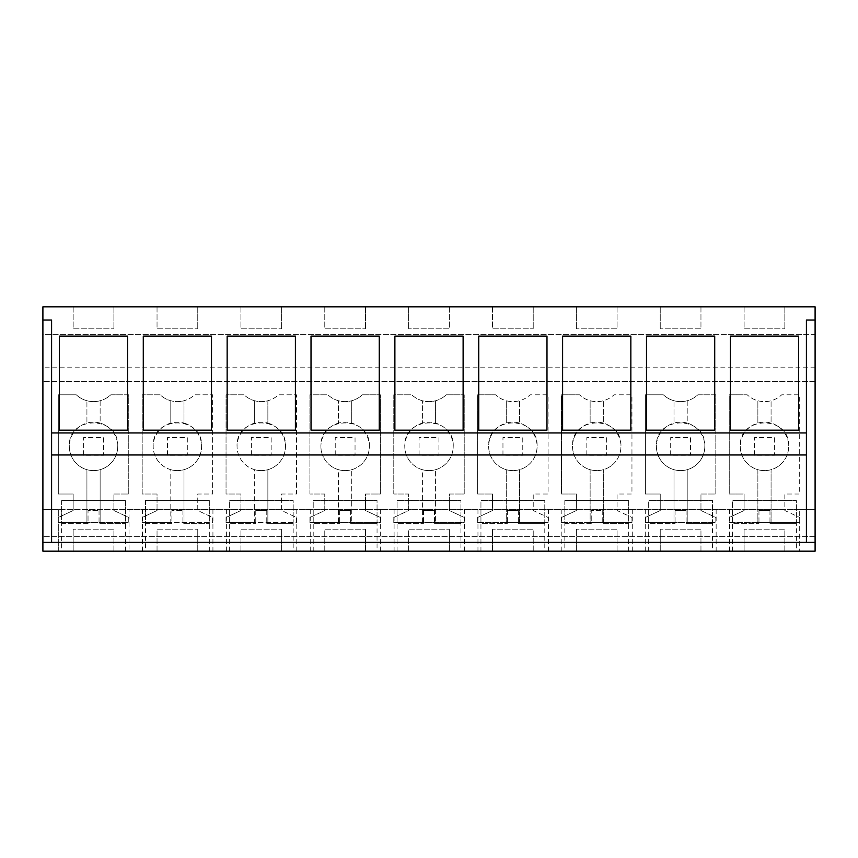 <?xml version="1.0" encoding="UTF-8"?>
<svg xmlns="http://www.w3.org/2000/svg" width="858" height="858" viewBox="0 0 858 858"><rect width="100%" height="100%" fill="white"/><g stroke="black" fill="none" stroke-linecap="round" stroke-linejoin="round"><path stroke-width="0.64" stroke-dasharray="4.29 3.22" d="M42.9 320.034L51.598 320.034L51.598 542.363L42.9 542.363M42.9 334.341L42.9 306.832L815.1 306.832L815.1 334.341L42.9 334.341L42.9 551.168L58.312 551.168L58.312 509.341L42.9 509.341L815.1 509.341L815.1 536.636L815.1 334.341L42.9 334.341M716.14 551.168L716.14 509.341L799.688 509.341L799.688 551.168L799.688 509.341L815.1 509.341L815.1 551.168L58.312 551.168L58.312 509.341L129.065 509.341L129.065 551.168M113.889 551.168L73.166 551.168L113.889 551.168L113.889 529.161L73.166 529.161L113.889 529.161L113.889 551.168M408.633 551.168L449.367 551.168L408.633 551.168L408.633 529.161L449.367 529.161L408.633 529.161L408.633 551.168M229.343 551.168L293.179 551.168L229.343 551.168L229.343 500.536L293.179 500.536L293.179 551.168M240.905 551.168L281.628 551.168L240.905 551.168L240.905 529.161L281.628 529.161L240.905 529.161L240.905 551.168M209.32 551.168L145.474 551.168L209.32 551.168L209.32 500.536L145.474 500.536L145.474 551.168M157.035 551.168L197.758 551.168L157.035 551.168L157.035 529.161L197.758 529.161L157.035 529.161L157.035 551.168M397.082 551.168L460.918 551.168L397.082 551.168L397.082 500.536L460.918 500.536L460.918 551.168M533.226 551.168L492.503 551.168L533.226 551.168L533.226 529.161L492.503 529.161L533.226 529.161L533.226 551.168M313.213 551.168L377.048 551.168L313.213 551.168L313.213 500.536L377.048 500.536L377.048 551.168M617.095 551.168L576.372 551.168L617.095 551.168L617.095 529.161L576.372 529.161L617.095 529.161L617.095 551.168M480.952 551.168L544.787 551.168L480.952 551.168L480.952 500.536L544.787 500.536L544.787 551.168M628.657 551.168L564.821 551.168L628.657 551.168L628.657 500.536L564.821 500.536L564.821 551.168M324.774 551.168L365.497 551.168L324.774 551.168L324.774 529.161L365.497 529.161L324.774 529.161L324.774 551.168M700.965 551.168L660.242 551.168L700.965 551.168L700.965 529.161L660.242 529.161L700.965 529.161L700.965 551.168M784.834 551.168L744.111 551.168L784.834 551.168L784.834 529.161L744.111 529.161L784.834 529.161L784.834 551.168M732.55 551.168L796.385 551.168L732.55 551.168L732.55 500.536L796.385 500.536L796.385 551.168M125.45 551.168L61.615 551.168L125.45 551.168L125.45 500.536L61.615 500.536L61.615 551.168M648.68 551.168L712.526 551.168L648.68 551.168L648.68 500.536L712.526 500.536L712.526 551.168M806.402 454.976L51.598 454.976M73.166 306.832L113.889 306.832L73.166 306.832L73.166 328.839L113.889 328.839L73.166 328.839L73.166 306.832M492.503 306.832L533.226 306.832L492.503 306.832L492.503 328.839L533.226 328.839L492.503 328.839L492.503 306.832M617.095 306.832L576.372 306.832L617.095 306.832L617.095 328.839L576.372 328.839L617.095 328.839L617.095 306.832M240.905 306.832L281.628 306.832L240.905 306.832L240.905 328.839L281.628 328.839L240.905 328.839L240.905 306.832M157.035 306.832L197.758 306.832L157.035 306.832L157.035 328.839L197.758 328.839L157.035 328.839L157.035 306.832M449.367 306.832L408.633 306.832L449.367 306.832L449.367 328.839L408.633 328.839L449.367 328.839L449.367 306.832M324.774 306.832L365.497 306.832L324.774 306.832L324.774 328.839L365.497 328.839L324.774 328.839L324.774 306.832M700.965 306.832L660.242 306.832L700.965 306.832L700.965 328.839L660.242 328.839L700.965 328.839L700.965 306.832M744.111 306.832L784.834 306.832L744.111 306.832L744.111 328.839L784.834 328.839L744.111 328.839L744.111 306.832M815.1 367.149L42.9 367.149M815.1 381.456L42.9 381.456L815.1 381.456M815.1 536.636L42.9 536.636L815.1 536.636M113.889 510.531L128.754 517.46L128.754 522.554L58.312 522.554L58.312 517.46L73.166 510.531L73.166 494.015L58.312 494.015L58.312 394.798L76.276 394.798A25.236 25.236 0 0 0 110.789 394.798L128.754 394.798L128.754 494.015L113.889 494.015L113.889 510.531L128.754 517.46L128.754 522.554L86.926 522.554L86.926 469.691A24.217 24.217 0 0 1 69.316 446.385C67.836 415.154 119.23 415.154 117.739 446.385A24.217 24.217 0 0 0 100.129 423.091L100.129 400.74A25.236 25.236 0 0 1 76.276 394.798L58.312 394.798L58.312 494.015L73.166 494.015L73.166 510.531L58.312 517.46L58.312 522.554L86.926 522.554L86.926 469.691A24.217 24.217 0 0 0 117.739 446.385A24.217 24.217 0 0 1 93.533 470.602A24.217 24.217 0 0 1 86.926 423.091L86.926 400.74L86.926 423.091A24.217 24.217 0 0 1 100.129 423.091L100.129 400.74A25.236 25.236 0 0 0 110.789 394.798L128.754 394.798L128.754 494.015L113.889 494.015L113.889 510.531M477.649 522.554L548.09 522.554L548.09 517.46L548.09 522.554L506.263 522.554L506.263 469.691A24.217 24.217 0 0 1 488.652 446.385C487.172 415.154 538.567 415.154 537.087 446.385A24.217 24.217 0 0 0 519.476 423.091L519.476 400.74A25.236 25.236 0 0 1 495.613 394.798A25.236 25.236 0 0 0 530.126 394.798L548.09 394.798L548.09 494.015L533.226 494.015L533.226 510.531L548.09 517.46L533.226 510.531L533.226 494.015L548.09 494.015L548.09 394.798L530.126 394.798A25.236 25.236 0 0 1 519.476 400.74L519.476 423.091A24.217 24.217 0 0 0 506.263 423.091L506.263 400.74L506.263 423.091A24.217 24.217 0 0 0 512.87 470.602A24.217 24.217 0 0 0 537.087 446.385A24.217 24.217 0 0 1 519.476 469.691L519.476 522.554L519.476 469.691A24.217 24.217 0 0 1 506.263 469.691L506.263 522.554L477.649 522.554L477.649 517.46L492.503 510.531L492.503 494.015L477.649 494.015L477.649 394.798L495.613 394.798L477.649 394.798L477.649 494.015L492.503 494.015L492.503 510.531L477.649 517.46L477.649 522.554M561.518 522.554L631.96 522.554L631.96 517.46L631.96 522.554L590.132 522.554L590.132 469.691A24.217 24.217 0 0 1 572.522 446.385C571.042 415.154 622.436 415.154 620.945 446.385A24.217 24.217 0 0 0 603.335 423.091L603.335 400.74A25.236 25.236 0 0 1 579.482 394.798A25.236 25.236 0 0 0 613.996 394.798L631.96 394.798L631.96 494.015L617.095 494.015L617.095 510.531L631.96 517.46L617.095 510.531L617.095 494.015L631.96 494.015L631.96 394.798L613.996 394.798A25.236 25.236 0 0 1 603.335 400.74L603.335 423.091A24.217 24.217 0 0 0 590.132 423.091L590.132 400.74L590.132 423.091A24.217 24.217 0 0 0 596.739 470.602A24.217 24.217 0 0 0 620.945 446.385A24.217 24.217 0 0 1 603.335 469.691L603.335 522.554L603.335 469.691A24.217 24.217 0 0 1 590.132 469.691L590.132 522.554L561.518 522.554L561.518 517.46L576.372 510.531L576.372 494.015L561.518 494.015L561.518 394.798L579.482 394.798L561.518 394.798L561.518 494.015L576.372 494.015L576.372 510.531L561.518 517.46L561.518 522.554M240.905 510.531L240.905 494.015L226.04 494.015L226.04 394.798L244.004 394.798A25.236 25.236 0 0 0 278.518 394.798L296.482 394.798L296.482 494.015L281.628 494.015L281.628 510.531L296.482 517.46L296.482 522.554L226.04 522.554L226.04 517.46L240.905 510.531L240.905 494.015L226.04 494.015L226.04 394.798L244.004 394.798A25.236 25.236 0 0 0 267.868 400.74L267.868 423.091A24.217 24.217 0 0 1 261.261 470.602A24.217 24.217 0 0 1 237.055 446.385A24.217 24.217 0 0 0 254.665 469.691L254.665 522.554L296.482 522.554L296.482 517.46L281.628 510.531L281.628 494.015L296.482 494.015L296.482 394.798L278.518 394.798A25.236 25.236 0 0 1 267.868 400.74L267.868 423.091A24.217 24.217 0 0 0 254.665 423.091L254.665 400.74L254.665 423.091A24.217 24.217 0 0 0 237.055 446.385C235.564 415.154 286.958 415.154 285.478 446.385A24.217 24.217 0 0 1 267.868 469.691L267.868 522.554L267.868 469.691A24.217 24.217 0 0 1 254.665 469.691L254.665 522.554L226.04 522.554L226.04 517.46L240.905 510.531M157.035 510.531L157.035 494.015L142.181 494.015L142.181 394.798L160.135 394.798A25.236 25.236 0 0 0 194.659 394.798L212.612 394.798L212.612 494.015L197.758 494.015L197.758 510.531L212.612 517.46L212.612 522.554L142.181 522.554L142.181 517.46L157.035 510.531L157.035 494.015L142.181 494.015L142.181 394.798L160.135 394.798A25.236 25.236 0 0 0 183.998 400.74L183.998 423.091A24.217 24.217 0 0 1 177.392 470.602A24.217 24.217 0 0 1 153.185 446.385A24.217 24.217 0 0 0 170.796 469.691L170.796 522.554L212.612 522.554L212.612 517.46L197.758 510.531L197.758 494.015L212.612 494.015L212.612 394.798L194.659 394.798A25.236 25.236 0 0 1 183.998 400.74L183.998 423.091A24.217 24.217 0 0 0 170.796 423.091L170.796 400.74L170.796 423.091A24.217 24.217 0 0 0 153.185 446.385C151.694 415.154 203.099 415.154 201.609 446.385A24.217 24.217 0 0 1 183.998 469.691L183.998 522.554L183.998 469.691A24.217 24.217 0 0 1 170.796 469.691L170.796 522.554L142.181 522.554L142.181 517.46L157.035 510.531M393.779 517.46L408.633 510.531L408.633 494.015L393.779 494.015L393.779 394.798L411.743 394.798A25.236 25.236 0 0 0 446.257 394.798L464.221 394.798L464.221 494.015L449.367 494.015L449.367 510.531L464.221 517.46L464.221 522.554L393.779 522.554L393.779 517.46L408.633 510.531L408.633 494.015L393.779 494.015L393.779 394.798L411.743 394.798A25.236 25.236 0 0 0 435.607 400.74L435.607 423.091A24.217 24.217 0 0 1 429 470.602A24.217 24.217 0 0 1 404.783 446.385A24.217 24.217 0 0 0 422.393 469.691L422.393 522.554L464.221 522.554L464.221 517.46L449.367 510.531L449.367 494.015L464.221 494.015L464.221 394.798L446.257 394.798A25.236 25.236 0 0 1 435.607 400.74L435.607 423.091A24.217 24.217 0 0 0 422.393 423.091L422.393 400.74L422.393 423.091A24.217 24.217 0 0 0 404.783 446.385C403.303 415.154 454.697 415.154 453.217 446.385A24.217 24.217 0 0 1 435.607 469.691L435.607 522.554L435.607 469.691A24.217 24.217 0 0 1 422.393 469.691L422.393 522.554L393.779 522.554L393.779 517.46M309.91 517.46L324.774 510.531L324.774 494.015L309.91 494.015L309.91 394.798L327.874 394.798A25.236 25.236 0 0 0 362.387 394.798L380.351 394.798L380.351 494.015L365.497 494.015L365.497 510.531L380.351 517.46L380.351 522.554L309.91 522.554L309.91 517.46L324.774 510.531L324.774 494.015L309.91 494.015L309.91 394.798L327.874 394.798A25.236 25.236 0 0 0 351.737 400.74L351.737 423.091A24.217 24.217 0 0 1 345.131 470.602A24.217 24.217 0 0 1 320.913 446.385A24.217 24.217 0 0 0 338.524 469.691L338.524 522.554L380.351 522.554L380.351 517.46L365.497 510.531L365.497 494.015L380.351 494.015L380.351 394.798L362.387 394.798A25.236 25.236 0 0 1 351.737 400.74L351.737 423.091A24.217 24.217 0 0 0 338.524 423.091L338.524 400.74L338.524 423.091A24.217 24.217 0 0 0 320.913 446.385C319.433 415.154 370.828 415.154 369.348 446.385A24.217 24.217 0 0 1 351.737 469.691L351.737 522.554L351.737 469.691A24.217 24.217 0 0 1 338.524 469.691L338.524 522.554L309.91 522.554L309.91 517.46M700.965 510.531L715.819 517.46L715.819 522.554L645.388 522.554L645.388 517.46L660.242 510.531L660.242 494.015L645.388 494.015L645.388 394.798L663.341 394.798A25.236 25.236 0 0 0 697.865 394.798L715.819 394.798L715.819 494.015L700.965 494.015L700.965 510.531L715.819 517.46L715.819 522.554L674.002 522.554L674.002 469.691A24.217 24.217 0 0 1 656.391 446.385C654.901 415.154 706.306 415.154 704.815 446.385A24.217 24.217 0 0 0 687.204 423.091L687.204 400.74A25.236 25.236 0 0 1 663.341 394.798L645.388 394.798L645.388 494.015L660.242 494.015L660.242 510.531L645.388 517.46L645.388 522.554L674.002 522.554L674.002 469.691A24.217 24.217 0 0 0 704.815 446.385A24.217 24.217 0 0 1 680.609 470.602A24.217 24.217 0 0 1 674.002 423.091L674.002 400.74L674.002 423.091A24.217 24.217 0 0 1 687.204 423.091L687.204 400.74A25.236 25.236 0 0 0 697.865 394.798L715.819 394.798L715.819 494.015L700.965 494.015L700.965 510.531M729.246 522.554L799.688 522.554L799.688 517.46L799.688 522.554L757.871 522.554L757.871 469.691A24.217 24.217 0 0 1 740.261 446.385C738.77 415.154 790.164 415.154 788.684 446.385A24.217 24.217 0 0 0 771.074 423.091L771.074 400.74A25.236 25.236 0 0 1 747.211 394.798A25.236 25.236 0 0 0 781.724 394.798L799.688 394.798L799.688 494.015L784.834 494.015L784.834 510.531L799.688 517.46L784.834 510.531L784.834 494.015L799.688 494.015L799.688 394.798L781.724 394.798A25.236 25.236 0 0 1 771.074 400.74L771.074 423.091A24.217 24.217 0 0 0 757.871 423.091L757.871 400.74L757.871 423.091A24.217 24.217 0 0 0 764.467 470.602A24.217 24.217 0 0 0 788.684 446.385A24.217 24.217 0 0 1 771.074 469.691L771.074 522.554L771.074 469.691A24.217 24.217 0 0 1 757.871 469.691L757.871 522.554L729.246 522.554L729.246 517.46L744.111 510.531L744.111 494.015L729.246 494.015L729.246 394.798L747.211 394.798L729.246 394.798L729.246 494.015L744.111 494.015L744.111 510.531L729.246 517.46L729.246 522.554M716.14 509.341L129.065 509.341M142.492 551.168L142.492 509.341M61.615 523.659L88.031 523.659L88.031 510.446L99.035 510.446L88.031 510.446L88.031 523.659L61.615 523.659L61.615 500.536L125.45 500.536L61.615 500.536L125.45 500.536L125.45 523.659L99.035 523.659L125.45 523.659M73.166 551.168L73.166 529.161L73.166 551.168M59.406 430.18L59.406 336.1L127.649 336.1L127.649 430.18L59.406 430.18M113.889 306.832L113.889 328.839L113.889 306.832M100.129 469.691L100.129 522.554L100.129 469.691M815.1 542.363L806.402 542.363L806.402 320.034L815.1 320.034M729.568 509.341L729.568 551.168M796.385 523.659L769.969 523.659L796.385 523.659L796.385 500.536L732.55 500.536L796.385 500.536L732.55 500.536L732.55 523.659L758.965 523.659L732.55 523.659M744.111 551.168L744.111 529.161L744.111 551.168M784.834 306.832L784.834 328.839L784.834 306.832M798.594 430.18L730.351 430.18L730.351 336.1L798.594 336.1L798.594 430.18M212.934 509.341L212.934 551.168M226.362 551.168L226.362 509.341M197.758 551.168L197.758 529.161L197.758 551.168M145.474 523.659L171.89 523.659L171.89 510.446L182.904 510.446L171.89 510.446L171.89 523.659L145.474 523.659L145.474 500.536L209.32 500.536L145.474 500.536L209.32 500.536L209.32 523.659L182.904 523.659L209.32 523.659M197.758 306.832L197.758 328.839L197.758 306.832M211.518 430.18L143.275 430.18L143.275 336.1L211.518 336.1L211.518 430.18M296.793 509.341L296.793 551.168M310.221 551.168L310.221 509.341M281.628 551.168L281.628 529.161L281.628 551.168M293.179 523.659L266.763 523.659L293.179 523.659L293.179 500.536L229.343 500.536L293.179 500.536L229.343 500.536L229.343 523.659L255.759 523.659L229.343 523.659M281.628 306.832L281.628 328.839L281.628 306.832M295.388 430.18L227.145 430.18L227.145 336.1L295.388 336.1L295.388 430.18M380.662 509.341L380.662 551.168M394.09 551.168L394.09 509.341M365.497 551.168L365.497 529.161L365.497 551.168M377.048 523.659L350.632 523.659L377.048 523.659L377.048 500.536L313.213 500.536L377.048 500.536L313.213 500.536L313.213 523.659L339.629 523.659L313.213 523.659M365.497 306.832L365.497 328.839L365.497 306.832M379.247 430.18L311.014 430.18L311.014 336.1L379.247 336.1L379.247 430.18M464.532 509.341L464.532 551.168M477.96 551.168L477.96 509.341M449.367 551.168L449.367 529.161L449.367 551.168M460.918 523.659L434.502 523.659L460.918 523.659L460.918 500.536L397.082 500.536L460.918 500.536L397.082 500.536L397.082 523.659L423.498 523.659L397.082 523.659M408.633 306.832L408.633 328.839L408.633 306.832M463.116 430.18L394.884 430.18L394.884 336.1L463.116 336.1L463.116 430.18M548.401 509.341L548.401 551.168M561.829 551.168L561.829 509.341M492.503 551.168L492.503 529.161L492.503 551.168M544.787 523.659L518.371 523.659L544.787 523.659L544.787 500.536L480.952 500.536L544.787 500.536L480.952 500.536L480.952 523.659L507.368 523.659L480.952 523.659M533.226 306.832L533.226 328.839L533.226 306.832M546.986 430.18L478.753 430.18L478.753 336.1L546.986 336.1L546.986 430.18M632.271 509.341L632.271 551.168M645.699 551.168L645.699 509.341M576.372 551.168L576.372 529.161L576.372 551.168M564.821 523.659L591.237 523.659L591.237 510.446L602.241 510.446L591.237 510.446L591.237 523.659L564.821 523.659L564.821 500.536L628.657 500.536L564.821 500.536L628.657 500.536L628.657 523.659L602.241 523.659L628.657 523.659M576.372 306.832L576.372 328.839L576.372 306.832M630.855 430.18L562.612 430.18L562.612 336.1L630.855 336.1L630.855 430.18M660.242 551.168L660.242 529.161L660.242 551.168M712.526 523.659L686.11 523.659L712.526 523.659L712.526 500.536L648.68 500.536L712.526 500.536L648.68 500.536L648.68 523.659L675.096 523.659L648.68 523.659M660.242 306.832L660.242 328.839L660.242 306.832M714.725 430.18L646.482 430.18L646.482 336.1L714.725 336.1L714.725 430.18M687.204 469.691L687.204 522.554L687.204 469.691M99.035 510.446L99.035 523.659L99.035 510.446M182.904 510.446L182.904 523.659L182.904 510.446M255.759 510.446L255.759 523.659L255.759 510.446L266.763 510.446L255.759 510.446M266.763 510.446L266.763 523.659L266.763 510.446M339.629 510.446L339.629 523.659L339.629 510.446L350.632 510.446L339.629 510.446M350.632 510.446L350.632 523.659L350.632 510.446M423.498 510.446L423.498 523.659L423.498 510.446L434.502 510.446L423.498 510.446M434.502 510.446L434.502 523.659L434.502 510.446M507.368 510.446L507.368 523.659L507.368 510.446L518.371 510.446L507.368 510.446M518.371 510.446L518.371 523.659L518.371 510.446M602.241 510.446L602.241 523.659L602.241 510.446M675.096 510.446L675.096 523.659L675.096 510.446L686.11 510.446L675.096 510.446M686.11 510.446L686.11 523.659L686.11 510.446M758.965 510.446L758.965 523.659L758.965 510.446L769.969 510.446L758.965 510.446M769.969 510.446L769.969 523.659L769.969 510.446M83.623 455.19L83.623 437.58L103.432 437.58L103.432 455.19L83.623 455.19L83.623 437.58L103.432 437.58L103.432 455.19L83.623 455.19M167.492 455.19L167.492 437.58L187.301 437.58L187.301 455.19L167.492 455.19L167.492 437.58L187.301 437.58L187.301 455.19L167.492 455.19M251.362 455.19L251.362 437.58L271.171 437.58L271.171 455.19L251.362 455.19L251.362 437.58L271.171 437.58L271.171 455.19L251.362 455.19M335.231 455.19L335.231 437.58L355.04 437.58L355.04 455.19L335.231 455.19L335.231 437.58L355.04 437.58L355.04 455.19L335.231 455.19M419.09 455.19L419.09 437.58L438.91 437.58L438.91 455.19L419.09 455.19L419.09 437.58L438.91 437.58L438.91 455.19L419.09 455.19M502.96 455.19L502.96 437.58L522.769 437.58L522.769 455.19L502.96 455.19L502.96 437.58L522.769 437.58L522.769 455.19L502.96 455.19M586.829 455.19L586.829 437.58L606.638 437.58L606.638 455.19L586.829 455.19L586.829 437.58L606.638 437.58L606.638 455.19L586.829 455.19M670.699 455.19L670.699 437.58L690.508 437.58L690.508 455.19L670.699 455.19L670.699 437.58L690.508 437.58L690.508 455.19L670.699 455.19M754.568 455.19L754.568 437.58L774.377 437.58L774.377 455.19L754.568 455.19L754.568 437.58L774.377 437.58L774.377 455.19L754.568 455.19"/><path stroke-width="1.29" d="M51.598 542.363L42.9 542.363L42.9 551.168L815.1 551.168L815.1 542.363L51.598 542.363L51.598 454.976L806.402 454.976L806.402 542.363M42.9 542.363L42.9 320.034L51.598 320.034L51.598 454.976M42.9 320.034L42.9 306.832L815.1 306.832L815.1 320.034L806.402 320.034L806.402 454.976M51.598 432.958L806.402 432.958M127.649 430.18L59.406 430.18L59.406 336.1L127.649 336.1L127.649 430.18M478.753 430.18L478.753 336.1L546.986 336.1L546.986 430.18L478.753 430.18M630.855 430.18L630.855 336.1L562.612 336.1L562.612 430.18L630.855 430.18M295.388 430.18L227.145 430.18L227.145 336.1L295.388 336.1L295.388 430.18M211.518 430.18L143.275 430.18L143.275 336.1L211.518 336.1L211.518 430.18M463.116 336.1L394.884 336.1L394.884 430.18L463.116 430.18L463.116 336.1M379.247 430.18L311.014 430.18L311.014 336.1L379.247 336.1L379.247 430.18M714.725 430.18L714.725 336.1L646.482 336.1L646.482 430.18L714.725 430.18M798.594 336.1L730.351 336.1L730.351 430.18L798.594 430.18L798.594 336.1M815.1 542.363L815.1 320.034"/></g></svg>

